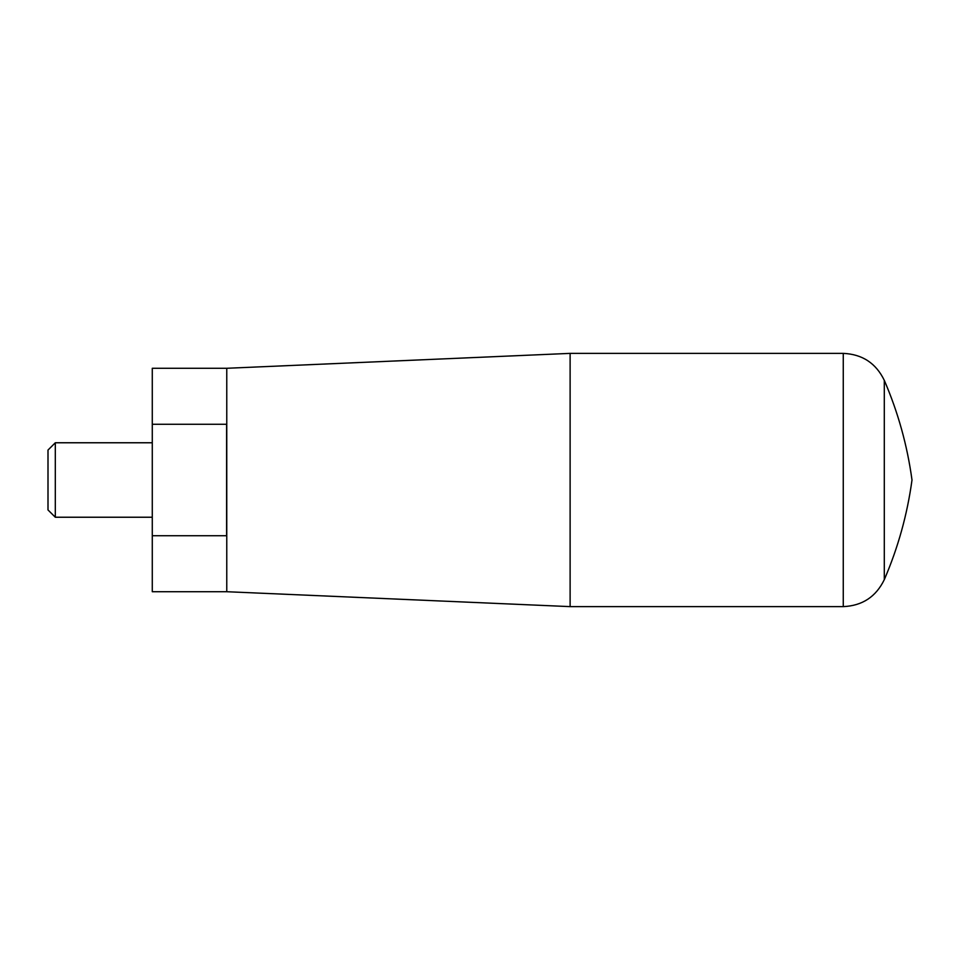 <?xml version="1.0" encoding="UTF-8"?>
<svg xmlns="http://www.w3.org/2000/svg" width="960" height="960" viewBox="0 0 960 960"><rect width="100%" height="100%" fill="white"/><g stroke="black" fill="none" stroke-linecap="round" stroke-linejoin="round"><path stroke-width="1.44" d="M226.764 368.28L152.28 368.28L152.28 424.26L226.608 424.26L226.608 535.74L152.28 535.74L152.28 591.72L226.764 591.72L570.12 606.624L570.12 353.376L226.764 368.28L226.764 591.72M152.28 424.26L152.28 535.74M152.28 442.764L55.308 442.764L55.308 517.236L152.28 517.236M55.308 517.236L48 509.94L48 450.06L55.308 442.764M884.292 380.34L884.292 579.66C898.068 547.704 907.308 514.476 912 480C907.308 445.524 898.068 412.296 884.292 380.34C875.976 363.204 862.296 354.216 843.264 353.376L570.12 353.376M843.264 353.376L843.264 606.624L570.12 606.624M843.264 606.624C862.296 605.784 875.964 596.796 884.292 579.66"/></g></svg>
